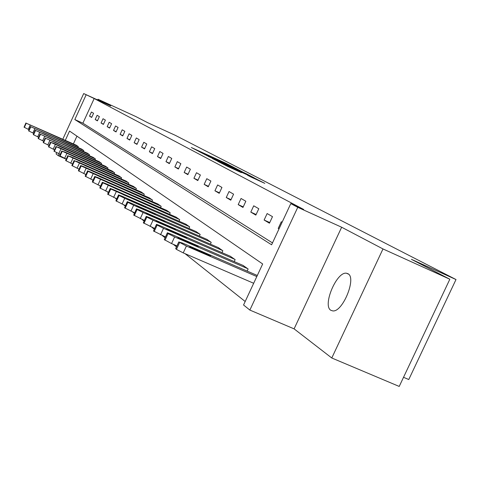 <?xml version="1.0" encoding="UTF-8"?>
<svg xmlns="http://www.w3.org/2000/svg" width="480" height="480" viewBox="0 0 480 480"><rect width="100%" height="100%" fill="white"/><g stroke="black" fill="none" stroke-linecap="round" stroke-linejoin="round"><path stroke-width="0.72" d="M233.544 167.22L225.558 163.116L191.322 147.51L199.044 151.476L233.544 167.22M347.97 273.72L346.47 273.228C336.708 271.284 322.248 305.514 330.834 310.284L332.808 310.92C342.732 312.318 356.826 277.686 347.97 273.72M250.944 177.012L264.798 183.348L254.01 177.858L217.836 161.388L228.054 166.62L241.422 172.668L222.408 163.566L249.036 175.65L256.188 179.082L247.458 175.176L250.944 177.012M449.838 279.228L399.216 386.436L331.782 357.996L382.986 248.946L449.838 279.228L411.432 259.332L456 279.546L175.23 135.294L147.594 122.652L135.792 116.538L97.998 99.24L110.742 105.936L83.694 93.564L94.176 98.538L303.642 209.442L290.79 203.616L297.762 207.318L249.858 310.074L243.558 304.992L262.668 263.976L69.552 131.064L65.316 140.316M382.986 248.946L341.652 227.232L297.762 207.318M242.658 171.978L233.994 167.484L199.182 151.626L208.626 156.456L242.658 171.978M246.306 173.754L254.148 177.828L218.124 161.424L212.388 158.538L226.962 164.982L208.14 156.318L243.78 172.56L246.306 173.754L246.108 174.18M97.998 99.24L97.668 99.954M403.53 377.304L408.774 379.53L456 279.546M94.176 98.538L82.884 123.186L272.484 242.91M89.52 116.16L91.68 117.444L93.588 113.274L91.422 112.02L89.52 116.16L91.794 117.192M95.19 119.532L97.428 120.864L99.372 116.616L97.122 115.314L95.19 119.532L97.548 120.6M101.07 123.03L103.392 124.416L105.378 120.084L103.044 118.734L101.07 123.03L103.518 124.14M107.178 126.666L109.59 128.1L111.612 123.684L109.188 122.286L107.178 126.666L109.716 127.818M113.52 130.44L116.028 131.934L118.092 127.434L115.572 125.976L113.52 130.44L116.166 131.634M120.12 134.364L122.73 135.918L124.836 131.328L122.214 129.81L120.12 134.364L122.868 135.606M126.984 138.45L129.702 140.064L131.856 135.384L129.12 133.806L126.984 138.45L129.846 139.746M134.136 142.704L136.968 144.39L139.164 139.608L136.32 137.964L134.136 142.704L137.124 144.054M141.588 147.138L144.54 148.896L146.79 144.012L143.82 142.296L141.588 147.138L144.702 148.542M149.37 151.764L152.448 153.6L154.746 148.614L151.644 146.82L149.37 151.764L152.622 153.234M157.488 156.6L160.71 158.514L163.062 153.414L159.822 151.542L157.488 156.6L160.89 158.13M165.978 161.646L169.35 163.65L171.756 158.436L168.366 156.48L165.978 161.646L169.536 163.248M174.864 166.932L178.392 169.032L180.852 163.698L177.306 161.646L174.864 166.932L178.584 168.606M184.164 172.47L187.866 174.666L190.386 169.206L186.666 167.058L184.164 172.47L188.07 174.222M193.926 178.272L197.802 180.582L200.388 174.984L196.488 172.728L193.926 178.272L198.018 180.114M204.168 184.368L208.242 186.792L210.894 181.056L206.796 178.686L204.168 184.368L208.47 186.3M214.932 190.77L219.222 193.32L221.946 187.44L217.626 184.95L214.932 190.77L219.462 192.804M226.26 197.508L230.778 200.196L233.58 194.166L229.032 191.538L226.26 197.508L231.03 199.65M238.2 204.612L242.964 207.45L245.844 201.252L241.044 198.48L238.2 204.612L243.234 206.868M250.8 212.112L255.834 215.106L258.792 208.734L253.728 205.806L250.8 212.112L256.116 214.488M264.114 220.032L269.442 223.2L272.49 216.648L267.132 213.552L264.114 220.032L269.742 222.546M282.126 222.216L281.316 221.748L278.208 228.414L279.012 228.894M72.042 163.788L72.45 164.112M78.432 168.87L78.972 169.296M85.11 174.18L85.794 174.726M92.094 179.736L92.94 180.408M99.414 185.556L100.428 186.366M107.082 191.658L108.288 192.618M115.134 198.06L116.544 199.182M123.6 204.792L125.238 206.094M132.504 211.872L134.388 213.378M141.882 219.336L144.048 221.058M151.782 227.208L154.254 229.176M162.24 235.524L165.048 237.762M173.304 244.332L176.496 246.864M185.04 253.662L245.184 301.5M76.95 136.152L73.392 143.916M76.23 145.176L78.306 146.622L77.94 147.432M81.648 149.082L83.802 150.582L83.418 151.422M87.264 153.132L89.502 154.692L89.106 155.562M93.102 157.338L95.424 158.958L95.01 159.864M99.162 161.712L101.58 163.392L101.148 164.34M105.468 166.254L107.982 168.006L107.532 168.99M112.032 170.982L114.648 172.806L114.174 173.838M118.866 175.908L121.59 177.804L121.098 178.884M125.988 181.044L128.832 183.024L128.316 184.146M133.416 186.402L136.386 188.466L135.846 189.642M141.174 191.994L144.282 194.154L143.712 195.384M149.286 197.844L152.532 200.1L151.938 201.39M157.77 203.958L161.172 206.322L160.542 207.678M166.656 210.366L170.22 212.844L169.56 214.272M175.974 217.086L179.718 219.684L179.022 221.184M185.76 224.136L189.684 226.866L188.952 228.45M196.038 231.552L200.172 234.42L199.398 236.094M206.856 239.352L211.212 242.376L210.39 244.14M218.256 247.572L222.852 250.758L221.982 252.63M230.286 256.242L235.14 259.614L234.216 261.594M243 265.41L248.13 268.974L247.152 271.08M256.458 275.112L257.274 275.562M341.652 227.232L294.096 328.866L331.782 357.996M294.096 328.866L249.858 310.074M66.186 159.192L58.272 155.7L56.07 153.924L56.628 152.7M86.124 94.854L74.82 119.55L271.608 244.794L290.79 203.616M62.808 139.2L83.694 93.564M59.124 153.846L58.272 155.7M82.884 123.186L74.82 119.55M278.208 228.414L279.06 228.798M234.552 167.82L202.458 153.168L234.552 167.82M242.232 172.122L229.554 166.146L242.118 172.368M78.138 146.496L26.25 123.216L76.416 145.26M29.016 129.702L24.048 127.188L25.926 122.952M35.904 127.614L46.062 132.03L35.904 127.614M83.622 150.45L30.816 126.768L81.84 149.166M33.726 133.416L28.566 130.812L30.474 126.498M40.65 131.25L50.976 135.732L40.65 131.25M89.316 154.554L35.556 130.458L87.468 153.222M38.616 137.28L33.258 134.574L35.202 130.176M45.576 135.024L56.076 139.578L44.55 134.238L42.282 133.344L45.576 135.024M95.232 158.814L40.482 134.292L93.312 157.434M43.704 141.294L38.13 138.48L40.116 133.998M50.688 138.942L61.374 143.568L49.626 138.126L47.328 137.22L50.688 138.942M101.382 163.248L45.6 138.276L99.384 161.808M48.996 145.464L43.2 142.542L45.222 137.976M56.01 143.016L66.876 147.72L54.9 142.164L52.572 141.252L56.01 143.016M107.772 167.85L50.928 142.422L53.526 143.226L105.696 166.356M54.51 149.814L48.468 146.772L50.532 142.11M61.542 147.258L72.606 152.034L60.39 146.37L58.026 145.446L61.542 147.258M114.432 172.65L56.478 146.742L59.106 147.54L112.266 171.09M60.252 154.344L53.958 151.17L56.064 146.412M67.308 151.668L78.57 156.534L66.102 150.75L63.708 149.814L67.308 151.668M121.362 177.642L62.262 151.242L64.914 152.034L119.112 176.022M66.246 159.06L59.682 155.76L61.83 150.9M73.308 156.27L84.78 161.214L72.06 155.31L69.63 154.368L73.308 156.27M128.592 182.85L68.292 155.934L70.974 156.726L126.246 181.158M72.504 163.992L65.646 160.542L67.842 155.58M79.578 161.07L91.26 166.098L78.27 160.068L75.804 159.114L79.578 161.07M136.14 188.286L74.592 160.836L77.298 161.616L133.686 186.522M79.044 169.14L71.874 165.54L74.118 160.464M86.118 166.08L98.022 171.198L84.75 165.036L82.254 164.07L86.118 166.08M144.018 193.968L81.174 165.96L80.712 165.504L83.904 166.734L141.456 192.12M85.884 174.522L78.384 170.76L80.682 165.57M92.952 171.318L105.09 176.526L91.524 170.22L88.992 169.248L92.952 171.318M152.262 199.902L88.056 171.318L87.576 170.838L90.816 172.08L149.58 197.97M93.054 180.156L85.194 176.22L87.54 170.916M100.098 176.79L112.476 182.1L98.61 175.65L96.042 174.666L100.098 176.79M160.884 206.118L95.268 176.928L94.764 176.424L98.052 177.678L158.076 204.096M100.566 186.06L92.328 181.938L94.728 176.508M107.586 182.526L120.216 187.938L106.026 181.332L103.422 180.336L107.586 182.526M169.926 212.628L102.828 182.814L102.306 182.28L105.636 183.546L166.98 210.51M108.45 192.258L99.798 187.932L102.264 182.37M115.434 188.538L128.322 194.052L113.796 187.284L111.156 186.276L115.434 188.538M179.406 219.462L110.76 188.988L110.214 188.424L113.592 189.702L176.316 217.236M116.742 198.762L107.646 194.22L110.166 188.526M123.672 194.85L136.824 200.466L121.95 193.53L119.28 192.516L123.672 194.85M189.36 226.632L124.716 198.312L119.094 195.474L118.53 194.88L121.95 196.17L186.114 224.292M125.46 205.608L115.89 200.832L118.476 194.994M132.33 201.48L145.758 207.204L130.518 200.094L127.812 199.068L132.33 201.48M199.83 234.174L133.656 205.23L127.866 202.302L127.278 201.672L130.74 202.974L196.416 231.714M134.652 212.814L124.56 207.786L127.218 201.792M141.432 208.452L155.154 214.296L139.53 206.994L136.788 205.962L141.432 208.452M210.846 242.112L143.076 212.52L137.106 209.496L136.488 208.824L139.998 210.138L207.252 239.526M144.348 220.41L133.692 215.106L136.428 208.962M151.026 215.802L165.048 221.76L160.254 219.174L149.016 214.266L146.238 213.222L151.026 215.802M222.468 250.482L153.012 220.206L146.85 217.08L146.214 216.366L149.766 217.698L218.676 247.752M154.596 228.432L143.328 222.834L146.142 216.522M161.148 223.554L175.476 229.638L170.544 226.956L159.024 221.928L156.216 220.878L161.148 223.554M234.732 259.32L163.512 228.33L157.152 225.096L156.486 224.34L160.08 225.678L230.73 256.434M165.444 236.916L153.504 230.994L156.408 224.514M171.834 231.744L186.492 237.954C186.768 237.762 185.076 236.832 181.41 235.17L166.758 228.966C166.488 229.158 168.18 230.088 171.834 231.744M247.704 268.668L174.624 236.928L168.048 233.58L167.358 232.77L170.988 234.12L243.468 265.614M176.946 245.904L171.552 243.57L164.274 239.634L167.268 232.968M183.15 240.408L198.144 246.75C198.474 246.564 196.728 245.598 192.9 243.858L177.906 237.522C177.588 237.714 179.334 238.68 183.15 240.408M256.806 276.558L186.402 246.048L178.842 241.98L182.55 243.066L256.95 275.328M253.674 283.278L183.234 252.882L176.448 249.39L175.74 248.496L178.782 241.932M195.138 249.594L210.48 256.068C210.882 255.888 209.076 254.886 205.068 253.062L189.732 246.594C189.342 246.78 191.142 247.782 195.138 249.594M236.262 169.062L236.454 168.648M229.44 166.584L229.62 166.2M256.386 179.532L256.602 179.082M30.168 125.148L28.248 129.36M25.962 122.988L24.048 127.188M26.25 123.216L24.33 127.416M34.818 128.748L32.856 133.032M30.516 126.534L28.566 130.812M30.816 126.768L28.86 131.046M39.642 132.48L37.644 136.848M35.244 130.218L33.258 134.574M35.556 130.458L33.564 134.82M44.652 136.356L42.618 140.814M40.158 134.04L38.13 138.48M40.482 134.292L38.448 138.738M49.866 140.394L47.79 144.936M45.27 138.018L43.2 142.542M45.6 138.276L43.53 142.812M55.29 144.588L53.172 149.22M50.58 142.152L48.468 146.772M50.928 142.422L48.816 147.048M68.946 150.534L69.084 150.228M60.942 148.962L58.776 153.69M56.118 146.46L53.958 151.17M56.478 146.742L54.318 151.458M65.964 151.056L66.102 150.75M74.82 154.998L74.97 154.674M66.828 153.516L64.614 158.346M61.884 150.948L59.682 155.76M62.262 151.242L60.054 156.06M71.91 155.628L72.06 155.31M80.94 159.648L81.096 159.312M72.972 158.268L70.71 163.2M67.896 155.628L65.646 160.542M68.292 155.934L66.036 160.86M78.114 160.404L78.27 160.068M87.324 164.496L87.486 164.142M79.38 163.23L77.07 168.27M74.178 160.518L71.874 165.54M74.592 160.836L72.282 165.864M84.594 165.384L84.75 165.036M93.99 169.554L94.158 169.188M86.088 168.42L83.724 173.568M80.742 165.624L78.384 170.76M81.174 165.96L78.816 171.102M91.356 170.586L91.524 170.22M100.95 174.84L101.124 174.456M93.096 173.844L90.678 179.118M87.606 170.97L85.194 176.22M88.056 171.318L85.644 176.58M98.436 176.028L98.61 175.65M108.228 180.372L108.414 179.97M100.44 179.526L97.962 184.92M94.794 176.562L92.328 181.938M95.268 176.928L92.796 182.316M105.84 181.728L106.026 181.332M115.848 186.162L116.046 185.736M108.144 185.49L105.606 191.01M102.33 182.43L99.798 187.932M102.828 182.814L100.29 188.328M113.604 187.698L113.796 187.284M123.834 192.228L124.038 191.784M116.226 191.742L113.622 197.4M110.238 188.586L107.646 194.22M110.76 188.988L108.162 194.634M121.752 193.968L121.95 193.53M132.21 198.594L132.426 198.126M124.716 198.312L122.046 204.114M118.548 195.048L115.89 200.832M119.094 195.474L116.43 201.264M130.308 200.55L130.518 200.094M141.006 205.284L141.234 204.792M133.656 205.23L130.914 211.182M127.29 201.852L124.56 207.786M127.866 202.302L125.13 208.242M139.308 207.474L139.53 206.994M150.258 212.316L150.498 211.794M143.076 212.52L140.256 218.628M136.5 209.022L133.692 215.106M137.106 209.496L134.292 215.592M148.782 214.77L149.016 214.266M160.002 219.726L160.254 219.174M153.012 220.206L150.114 226.482M146.214 216.582L143.328 222.834M146.85 217.08L143.964 223.344M158.778 222.462L159.024 221.928M170.274 227.538L170.544 226.956M163.512 228.33L160.524 234.786M156.474 224.568L153.504 230.994M157.152 225.096L154.176 231.534M169.338 230.586L169.596 230.028M181.122 235.788L181.41 235.17M174.624 236.928L171.552 243.57M167.334 233.022L164.274 239.634M168.048 233.58L164.988 240.204M180.504 239.184L180.774 238.59M192.594 244.512L192.9 243.858M186.402 246.048L183.234 252.882M178.842 241.98L175.692 248.784M179.604 242.568L176.448 249.39M192.33 248.292L192.618 247.668M204.744 253.758L205.068 253.062M346.47 273.228L348.546 274.146M229.368 166.554L229.554 166.158M256.05 179.382L256.188 179.082"/></g></svg>
